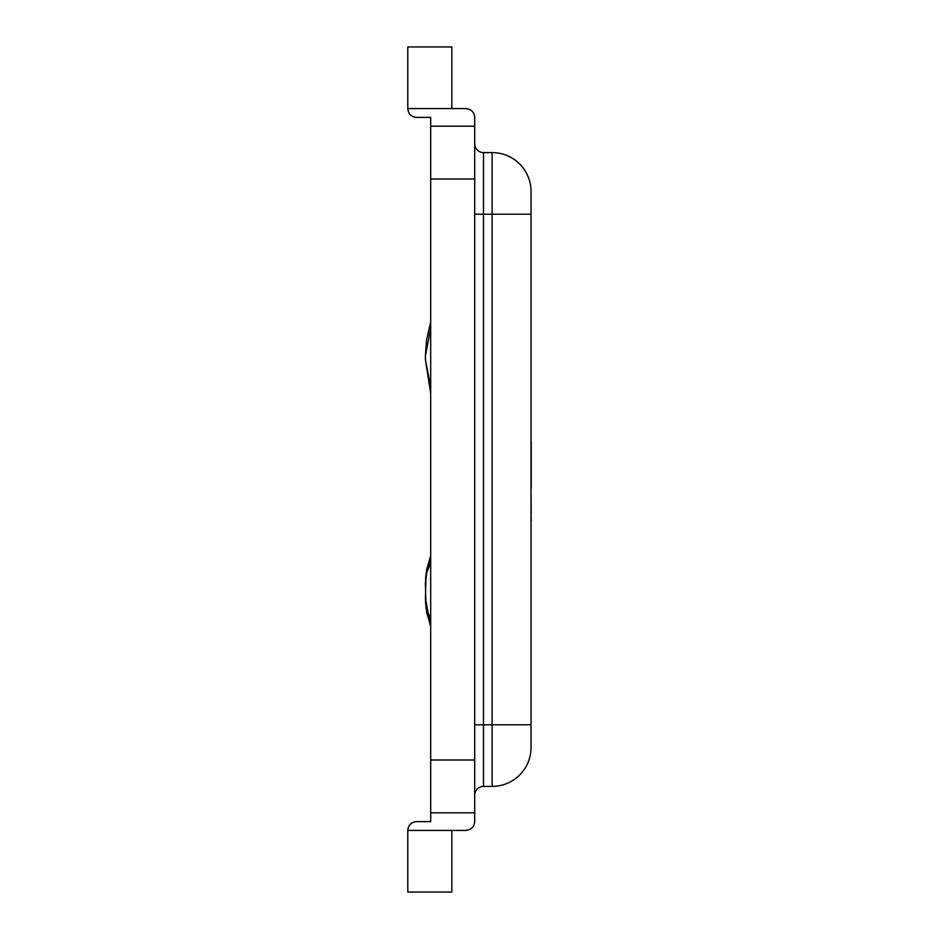 <?xml version="1.0" encoding="UTF-8"?>
<svg xmlns="http://www.w3.org/2000/svg" width="939" height="939" viewBox="0 0 939 939"><rect width="100%" height="100%" fill="white"/><g stroke="black" fill="none" stroke-linecap="round" stroke-linejoin="round"><path stroke-width="1.41" d="M474.7 117.375C474.336 112.234 471.401 109.3 465.897 108.572C471.401 109.3 474.336 112.234 474.7 117.375L474.7 126.178L430.684 126.178L430.684 812.822L474.7 812.822L474.7 821.625C474.336 826.766 471.401 829.7 465.897 830.428C471.401 829.7 474.336 826.766 474.7 821.625M474.7 126.178L474.7 812.822M474.7 178.997L430.684 178.997M474.7 760.003L430.684 760.003M430.684 126.178L430.684 117.375L416.587 117.375C411.247 116.87 408.312 113.936 407.784 108.572L451.812 108.572L451.812 46.95M407.796 830.428L407.796 892.05L451.812 892.05L451.812 830.428L407.796 830.428C408.312 825.064 411.247 822.13 416.599 821.625L430.684 821.625L430.684 812.822M474.7 143.784A8.803 8.803 0 0 0 483.503 152.588L492.13 152.588A38.91 38.91 0 0 1 531.04 191.497L531.04 747.503A38.91 38.91 0 0 1 492.13 786.413L483.503 786.413A8.803 8.803 0 0 0 474.7 795.216M451.812 830.428L465.897 830.428M465.897 108.572L451.812 108.572M451.8 46.95L407.784 46.95L407.784 108.572M430.684 555.7L426.729 569.421L425.402 583.647L426.729 572.849L430.672 562.438M430.684 619.529L426.729 609.118L425.402 598.319L426.071 573.459L430.672 555.7M430.684 626.266L426.752 612.662L425.402 598.554M425.754 576.288L430.684 555.806L425.766 576.194L425.402 583.647L426.071 608.507L430.672 626.266M425.402 359.52L430.684 393.277L425.402 359.52L430.684 386.997L425.402 359.52L425.402 355.881L430.684 328.404L425.402 355.787M426.576 339.777L430.684 322.124L426.576 339.777L425.402 355.811M531.04 521.239L531.04 523.575M531.04 513.34L531.216 521.239M531.04 493.175L531.216 513.34M531.216 441.107L531.216 488.186M531.04 214.209L483.503 214.209L483.503 724.791L492.13 724.791L492.13 152.588M474.7 724.791L483.503 724.791L483.503 786.413M492.13 786.413L492.13 724.791L531.04 724.791M483.503 152.588L483.503 214.209L474.7 214.209M425.437 600.667L426.153 608.953M426.599 611.712L430.684 626.16L425.402 598.331"/></g></svg>
